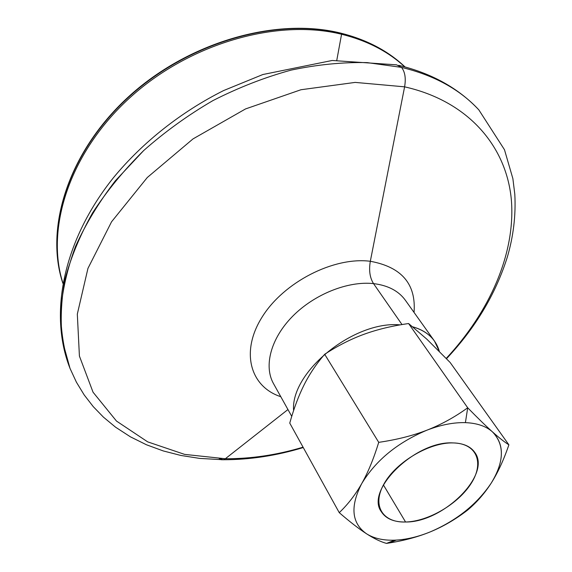 <?xml version="1.0" encoding="UTF-8"?>
<svg xmlns="http://www.w3.org/2000/svg" width="572" height="572" viewBox="0 0 572 572"><rect width="100%" height="100%" fill="white"/><g stroke="black" fill="none" stroke-linecap="round" stroke-linejoin="round"><path stroke-width="0.86" d="M401.501 67.382L367.174 62.613C342.707 62.083 317.317 64.586 291.019 70.127C264.55 77.413 238.538 87.566 212.963 100.579C188.059 115.079 164.958 131.739 143.679 150.558L115.351 180.781C98.963 202.138 85.707 223.981 75.576 246.31C67.339 268.575 62.384 290.247 60.711 311.304C60.861 331.746 63.964 350.772 70.013 368.375L62.527 341.205C60.182 321.65 60.997 301.044 64.986 279.386C70.871 257.364 80.023 235.264 92.457 213.077C106.707 191.162 123.774 170.32 143.679 150.558C164.958 131.739 188.059 115.079 212.963 100.579C238.538 87.566 264.55 77.413 291.019 70.127C317.317 64.586 342.707 62.083 367.174 62.613L401.501 67.382C405.026 71.822 406.056 78.307 404.604 86.837C406.056 78.307 405.026 71.822 401.501 67.382C434.127 75.261 459.902 89.418 478.828 109.86C459.902 89.418 434.127 75.261 401.501 67.382L396.56 64.836L401.501 67.382M219.255 458.608L223.395 459.745L225.332 458.744L184.634 454.39L147.69 441.87L116.481 421.063L93.043 392.206L79.415 356.077L77.32 314.099L87.945 268.397L111.561 221.786L147.29 177.506L193.021 138.903L245.538 108.93L300.943 89.747L355.191 82.404L404.604 86.837C469.641 101.466 507.128 147.833 511.447 200.908C515.386 254.368 489.246 312.226 446.224 358.422C489.246 312.226 515.386 254.368 511.447 200.908C507.128 147.833 469.641 101.466 404.604 86.837L355.191 82.404L300.943 89.747L245.538 108.93L193.021 138.903L147.29 177.506L111.561 221.786L87.945 268.397L77.32 314.099L79.415 356.077L93.043 392.206L116.481 421.063L147.69 441.87L184.634 454.39L225.332 458.744L223.395 459.745L221.25 459.731M303.067 447.175C276.884 455.012 250.972 458.866 225.332 458.744L287.952 409.538L225.332 458.744C250.972 458.866 276.884 455.012 303.067 447.175M465.408 422.644L467.703 407.779C454.826 417.095 441.277 424.546 427.062 430.13C440.883 424.817 453.667 422.322 465.408 422.644C477.027 423.108 486.043 426.176 492.442 431.86C485.893 425.99 477.649 417.96 467.703 407.779L465.408 422.644C453.667 422.322 440.883 424.817 427.062 430.13C412.82 435.664 396.711 439.732 378.728 442.349C373.723 458.622 368.061 472.365 361.733 483.583C355.369 494.766 347.876 504.454 339.246 512.655C349.921 521.878 359.009 528.921 366.53 533.783C374.038 538.609 380.695 541.813 386.5 543.4L394.616 540.175C383.254 540.547 373.895 538.416 366.53 533.783C351.565 523.223 349.971 506.485 361.733 483.583C375.847 460.288 397.626 442.471 427.062 430.13C441.277 424.546 454.826 417.095 467.703 407.779C477.649 417.96 485.893 425.99 492.442 431.86C503.782 443.343 504.332 458.808 494.094 478.249L491.219 483.111L494.244 478.113C499.585 468.833 504.468 457.736 508.894 444.83C504.454 442.027 498.97 437.702 492.442 431.86C498.97 437.702 504.454 442.027 508.894 444.83C503.739 459.924 497.847 472.687 491.219 483.111C477.005 504.225 456.763 520.456 430.48 531.796C418.604 536.658 407.207 539.425 396.282 540.097L394.616 540.175L386.5 543.4L389.26 542.964C404.447 540.547 418.189 536.829 430.48 531.796C443.422 526.433 455.755 519.226 467.496 510.181C476.64 502.531 484.548 493.5 491.219 483.111C484.548 493.5 476.64 502.531 467.496 510.181C455.755 519.226 443.422 526.433 430.48 531.796C417.524 537.101 402.86 540.969 386.5 543.4C380.695 541.813 374.038 538.609 366.53 533.783C359.009 528.921 349.921 521.878 339.246 512.655L289.754 423.094C293.886 408.415 298.698 395.602 304.197 384.663C309.695 373.759 316.53 363.635 324.689 354.275C337.659 345.788 350.772 339.117 364.042 334.27C377.341 329.436 392.192 325.854 408.601 323.537L426.834 339.167L450.164 362.512L508.894 444.83L450.164 362.512L426.834 339.167L408.601 323.537L467.703 407.779L408.601 323.537C392.192 325.854 377.341 329.436 364.042 334.27C350.772 339.117 337.659 345.788 324.689 354.275L378.728 442.349C396.711 439.732 412.82 435.664 427.062 430.13C397.626 442.471 375.847 460.288 361.733 483.583C368.061 472.365 373.723 458.622 378.728 442.349L324.689 354.275C316.53 363.635 309.695 373.759 304.197 384.663C298.698 395.602 293.886 408.415 289.754 423.094L339.246 512.655C347.876 504.454 355.369 494.766 361.733 483.583C349.971 506.485 351.565 523.223 366.53 533.783C373.895 538.416 383.254 540.547 394.616 540.175C406.006 539.711 417.96 536.915 430.48 531.796C456.763 520.456 477.005 504.225 491.219 483.111C504.304 461.704 504.711 444.623 492.442 431.86C486.043 426.176 477.027 423.108 465.408 422.644M383.419 484.942L405.562 522.007C443.078 522.565 491.827 474.546 474.746 452.366C470.549 446.41 463.363 443.257 453.196 442.921C415.994 440.426 365.122 489.782 381.195 511.525C385.721 518.69 393.843 522.179 405.562 522.007L383.419 484.942M405.333 300.214C398.555 290.891 387.959 285.356 373.53 283.612L402.009 324.567L373.53 283.612C387.959 285.356 398.555 290.891 405.333 300.214L434.455 341.041L439.346 351.401C435.864 339.225 427.019 331.038 412.798 326.841C422.372 329.536 429.593 334.27 434.455 341.041M280.795 396.696C250.314 386.822 240.133 351.916 262.112 317.06C283.726 282.139 333.805 256.542 370.32 261.282L404.604 86.837L370.32 261.282C368.768 270.306 369.834 277.756 373.53 283.612C369.834 277.756 368.768 270.306 370.32 261.282C333.805 256.542 283.726 282.139 262.112 317.06C240.133 351.916 250.314 386.822 280.795 396.696M336.801 60.196L341.57 34.241C277.048 18.318 189.132 43.336 129.236 98.305C69.226 153.246 45.481 228.671 62.906 283.04C45.481 228.671 69.226 153.246 129.236 98.305C189.132 43.336 277.048 18.318 341.57 34.241L340.726 33.255C275.954 17.232 187.63 42.542 127.813 97.926C67.861 153.282 44.716 229.036 62.863 283.283C44.716 229.036 67.861 153.282 127.813 97.926C187.63 42.542 275.954 17.232 340.726 33.255C366.766 39.747 388.202 50.965 405.019 66.924C388.202 50.965 366.766 39.747 340.726 33.255L341.57 34.241C367.038 40.569 388.109 51.437 404.776 66.86C388.109 51.437 367.038 40.569 341.57 34.241L336.801 60.196M414.049 312.434C416.23 284.07 401.658 267.024 370.32 261.282C401.658 267.024 416.23 284.07 414.049 312.434M273.488 383.583C263.578 366.008 270.799 338.395 292.592 316.316C314.335 294.23 347.99 280.809 373.53 283.612C347.99 280.809 314.335 294.23 292.592 316.316C270.799 338.395 263.578 366.008 273.488 383.583L291.756 416.373M293.6 410.61C290.419 372.093 353.875 320.413 400.207 324.875C353.875 320.413 290.419 372.093 293.6 410.61M453.196 442.921C476.805 443.329 484.441 462.648 471.328 483.183C458.544 503.732 428.528 521.485 405.562 522.007C382.432 522.829 371.571 505.276 384.22 483.497C396.518 461.718 429.772 442.199 453.196 442.921M396.56 64.836L332.189 60.482L262.863 74.524L223.652 90.548C181.024 111.912 142.585 142.371 113.563 177.563C63.685 239.804 48.27 313.206 70.013 368.375L76.398 382.167L84.191 394.952L93.265 406.649L103.482 417.188L115.551 427.177L130.459 436.851L146.432 444.759L163.292 450.943L180.881 455.455L199.735 458.415L223.395 459.745C249.914 459.738 276.541 455.669 303.267 447.547M398.705 65.33C431.767 73.338 458.472 88.181 478.828 109.86L504.475 149.714L512.877 178.628L514.807 194.244C515.944 215.351 513.42 236.393 507.242 257.364C495.516 294.33 475.268 328.113 446.496 358.701M340.462 33.054C366.566 39.568 388.088 50.858 405.026 66.924M340.29 33.012C275.361 17.017 187.273 42.349 127.599 97.64C67.825 152.903 44.595 228.657 62.863 283.29M389.26 542.964L396.282 540.097"/></g></svg>
